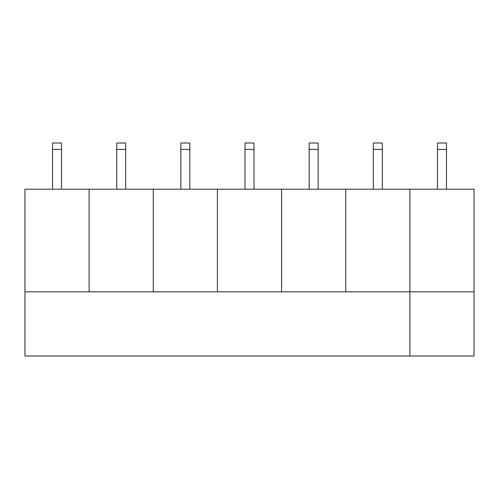 <?xml version="1.0" encoding="UTF-8"?>
<svg xmlns="http://www.w3.org/2000/svg" width="499" height="499" viewBox="0 0 499 499"><rect width="100%" height="100%" fill="white"/><g stroke="black" fill="none" stroke-linecap="round" stroke-linejoin="round"><path stroke-width="0.75" d="M24.95 291.846L24.95 355.999L409.891 355.999L409.891 189.19L409.891 291.846L24.95 291.846L24.95 189.19L474.05 189.19L474.05 291.846L409.891 291.846L409.891 355.999L474.05 355.999L474.05 291.846M89.109 291.846L89.109 189.19L89.109 291.846M52.538 189.19L52.538 143.001L61.52 143.001L61.52 189.19M437.48 189.19L437.48 143.001L446.462 143.001L446.462 189.19M153.262 291.846L153.262 189.19L153.262 291.846M116.697 189.19L116.697 143.001L125.679 143.001L125.679 189.19M217.421 291.846L217.421 189.19L217.421 291.846M180.85 189.19L180.85 143.001L189.832 143.001L189.832 189.19M281.579 291.846L281.579 189.19L281.579 291.846M245.009 189.19L245.009 143.001L253.991 143.001L253.991 189.19M345.738 291.846L345.738 189.19L345.738 291.846M309.168 189.19L309.168 143.001L318.15 143.001L318.15 189.19M373.321 189.19L373.321 143.001L382.303 143.001L382.303 189.19M61.52 149.413L52.538 149.413M446.462 149.413L437.48 149.413M125.679 149.413L116.697 149.413M189.832 149.413L180.85 149.413M253.991 149.413L245.009 149.413M318.15 149.413L309.168 149.413M382.303 149.413L373.321 149.413"/></g></svg>
